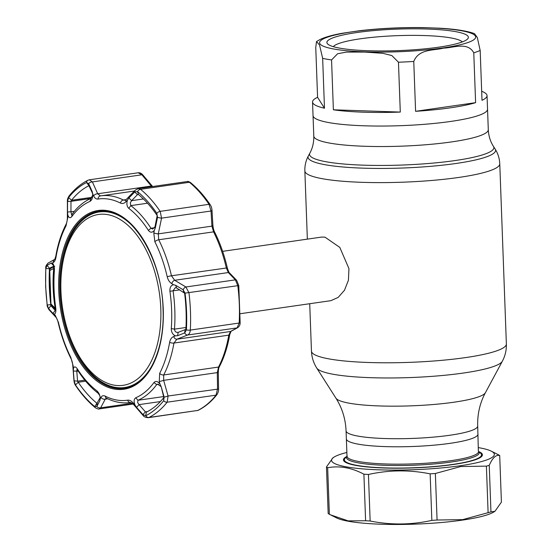 <?xml version="1.0" encoding="UTF-8"?>
<svg xmlns="http://www.w3.org/2000/svg" width="552" height="552" viewBox="0 0 552 552"><rect width="100%" height="100%" fill="white"/><g stroke="black" fill="none" stroke-linecap="round" stroke-linejoin="round"><path stroke-width="0.83" d="M450.28 443.304A65.854 10.019 177.9 0 1 382.143 446.485A65.854 10.019 177.9 0 1 346.366 438.902A65.854 10.019 -2.1 0 0 382.143 446.485A65.854 10.019 -2.1 0 0 450.28 443.304A65.854 10.019 -2.1 0 0 477.991 434.079A65.854 10.019 177.9 0 1 450.28 443.304M312.542 102.003A87.313 13.282 -2.1 0 0 324.479 108.213L322.651 58.353L319.532 44.967L316.503 41.559L315.751 47.437L317.579 97.297A87.313 13.282 -2.1 0 0 312.542 102.003L313.039 115.603A87.313 13.282 -2.1 0 0 360.477 125.656A87.313 13.282 -2.1 0 0 450.811 121.426A87.313 13.282 -2.1 0 0 487.547 109.199A87.313 13.282 177.9 0 1 450.811 121.426A87.313 13.282 177.9 0 1 360.477 125.656A87.313 13.282 177.9 0 1 313.039 115.603L313.791 136.089C313.929 142.388 312.618 148.067 309.865 153.145L308.368 155.919C305.884 160.528 304.711 165.531 304.856 170.941L307.354 239.14M240.424 313.695L330.876 300.667L338.155 297.424L344.469 290.283L348.429 280.237L348.947 268.624L339.797 247.393L324.99 237.16L321.719 237.07L222.628 251.339M347.001 456.262L345.138 458.222A68.607 10.44 -2.1 0 0 344.379 459.857A68.607 10.44 -2.1 0 0 381.653 467.758A68.607 10.44 -2.1 0 0 452.64 464.439A68.607 10.44 -2.1 0 0 481.503 454.827A68.607 10.44 -2.1 0 0 480.626 453.254L478.625 451.432M415.594 111.311A87.313 13.282 -2.1 0 0 450.315 107.833A87.313 13.282 -2.1 0 0 475.603 102.665L473.775 52.806C467.668 41.524 453.261 47.948 443.442 48.121C433.713 50.756 418.933 48.569 413.765 61.451L415.594 111.311L475.603 102.665M400.29 112.077L398.461 62.217L391.844 55.552L382.84 53.316L364.624 52.067L346.435 52.095L337.603 53.751L331.552 59.94L333.38 109.8A87.313 13.282 -2.1 0 0 400.29 112.077L333.38 109.8M316.503 41.559L320.063 39.496C325.376 37.018 332.766 34.948 342.226 33.272L359.442 30.733C379.873 28.366 401.056 27.324 422.991 27.6L439.516 28.193C455.014 29.035 466.661 30.843 474.458 33.61L477.301 37.481L480.178 50.446L482.006 100.312A87.313 13.282 -2.1 0 0 487.043 95.606A87.313 13.282 -2.1 0 0 481.675 91.28M356.675 32.561A70.787 10.771 177.9 0 1 434.679 29.373A70.787 10.771 177.9 0 1 467.592 38.971A70.787 10.771 177.9 0 1 438.592 47.196A70.787 10.771 177.9 0 1 327.798 44.098A70.787 10.771 177.9 0 1 356.675 32.561M333.304 46.665A65.053 9.895 177.9 0 1 360.201 38.819A65.053 9.895 177.9 0 1 462.286 41.938M317.579 97.297L324.479 108.213M478.487 447.637A81.461 12.392 177.9 0 1 491.28 451.163A81.461 12.392 177.9 0 1 460.078 465.764A81.461 12.392 177.9 0 1 366.39 469.179A81.461 12.392 177.9 0 1 334.36 456.918A81.461 12.392 177.9 0 1 346.863 452.467M435.369 473.485L437.074 520.025L462.707 519.625L488.106 512.677L486.402 466.136L460.761 466.537L435.369 473.485A88.341 13.441 177.9 0 1 430.146 473.851C409.522 469.717 388.953 469.924 368.439 474.472A88.341 13.441 177.9 0 1 363.899 474.196C351.658 467.703 339.583 465.543 327.66 467.723A88.341 13.441 177.9 0 1 326.467 466.971L332.918 457.787L334.36 456.918M478.832 451.626A69.524 10.578 177.9 0 1 481.654 456.456A69.524 10.578 177.9 0 1 453.171 464.529A69.524 10.578 177.9 0 1 344.351 461.486A69.524 10.578 177.9 0 1 346.808 456.469M481.289 456.801A68.841 10.474 -2.1 0 0 481.758 455.503A68.841 10.474 -2.1 0 0 481.482 454.634M494.958 511.297L501.409 502.106L499.705 455.566C496.075 454.475 492.591 457.732 489.244 465.343L490.956 511.883L494.958 511.297L493.516 512.159A81.461 12.392 177.9 0 1 462.072 520.156A81.461 12.392 177.9 0 1 336.603 517.914L330.482 514.837L348.167 520.874L365.603 520.743L363.899 474.196M437.074 520.025A88.341 13.441 177.9 0 1 431.85 520.391L430.146 473.851M368.439 474.472L370.144 521.012C390.768 525.145 411.337 524.938 431.85 520.391M370.144 521.012A88.341 13.441 177.9 0 1 365.603 520.743M327.66 467.723L329.365 514.264L330.482 514.837M329.365 514.264A88.341 13.441 177.9 0 1 328.171 513.512L326.467 466.971M489.244 465.343A88.341 13.441 177.9 0 1 486.402 466.136M490.956 511.883A88.341 13.441 177.9 0 1 488.106 512.677M491.28 451.163L498.511 454.813A88.341 13.441 177.9 0 1 499.705 455.566M344.386 459.657A68.841 10.474 -2.1 0 0 344.172 460.547A68.841 10.474 -2.1 0 0 344.738 461.803M53.344 262.49L52.316 263.069C53.813 264.429 54.503 266.947 54.393 270.639A101.596 57.684 -98.2 0 0 54.055 289.103A101.596 57.684 -98.2 0 0 55.759 307.926C56.145 311.659 55.621 313.743 54.186 314.185L55.283 315.371L58.45 322.416A101.637 57.705 -98.2 0 0 70.849 357.482L73.223 366.128L73.409 368.557C74.196 366.3 75.493 366.39 77.287 368.826A101.596 57.684 -98.2 0 0 96.89 390.851C98.994 392.789 100.119 395.425 100.278 398.744L101.023 397.357C101.989 395.68 103.403 395.28 105.273 396.163A101.637 57.705 -98.2 0 0 127.643 400.159C129.52 399.952 131.438 400.945 133.398 403.146L134.964 404.94C133.646 401.414 133.901 399.034 135.737 397.792A101.596 57.684 -98.2 0 0 153.967 382.529C155.767 380.735 157.762 381.232 159.956 384.019L159.259 381.501L159.666 373.352A101.637 57.705 -98.2 0 0 169.636 342.288C170.209 339.356 171.562 337.431 173.694 336.527L175.419 335.844C172.707 334.664 171.327 332.242 171.286 328.571A101.596 57.684 -98.2 0 0 171.624 310.114A101.596 57.684 -98.2 0 0 169.919 291.283C169.692 287.537 170.899 285.349 173.542 284.735L171.755 283.645C169.526 282.231 168.022 279.947 167.235 276.793A101.637 57.705 -98.2 0 0 154.843 241.735L153.808 232.889L154.325 230.363C152.317 232.792 150.344 232.806 148.391 230.384A101.596 57.684 -98.2 0 0 128.788 208.366C126.843 206.4 126.394 203.667 127.457 200.169L126.015 201.659C124.186 203.467 122.316 203.929 120.412 203.046A101.637 57.705 -98.2 0 0 98.049 199.051C96.207 199.258 94.737 198.196 93.633 195.87L92.77 193.973C92.874 197.678 91.929 200.155 89.941 201.425A101.596 57.684 -98.2 0 0 71.712 216.688C70.069 218.461 68.758 217.861 67.779 214.9L67.779 217.516L66.019 225.858A101.637 57.705 -98.2 0 0 56.049 256.928C55.517 259.854 54.614 261.71 53.344 262.49A3.443 3.077 -119.1 0 1 54.689 259.385M52.316 263.069L51.15 263.069L46.948 265.457L45.892 268.369A121.681 69.09 -98.2 0 0 45.74 286.55A121.681 69.09 -98.2 0 0 47.237 305.021L48.528 308.554L52.992 313.439L55.234 310.403L55.593 310.741L55.752 307.933A104.404 59.278 81.8 0 1 53.999 288.586A104.404 59.278 81.8 0 1 54.344 269.618L54.027 266.188M53.979 266.105L49.501 268.272L49.466 269.031A118.169 67.096 -98.2 0 0 49.314 286.688A118.169 67.096 -98.2 0 0 50.77 304.628L50.874 305.649L55.234 310.403L55.828 310.314M100.202 397.419L99.664 395.37L98.021 393.141A104.404 59.278 81.8 0 1 77.873 370.509L76.9 369.605L76.811 371.42L77.577 381.184L78.211 382.253A118.169 67.096 -98.2 0 0 96.924 403.284L100.195 397.537M160.825 386.434L157.534 384.095L156.671 384.592A104.404 59.278 81.8 0 1 137.938 400.276L137.641 402.553L139.09 404.623L145.411 411.875L146.439 412.13A118.169 67.096 -98.2 0 0 163.847 397.557L161.205 386.731L159.956 384.019M176.543 287.93L175.219 287.737L173.066 290.828A104.404 59.278 81.8 0 1 174.818 310.176A104.404 59.278 81.8 0 1 174.473 329.144L174.48 329.641C175.046 331.745 176.274 332.656 178.179 332.366L185.168 329.647L185.92 328.778A118.169 67.096 -98.2 0 0 184.616 293.188L176.543 287.93L175.736 285.336L173.542 284.735M177.792 332.463L178.179 332.366L177.585 335.706L184.734 332.897L186.41 329.889A121.681 69.09 -98.2 0 0 185.065 293.236L183.154 289.793L183.795 292.27M130.313 202.763L130.803 205.62A104.404 59.278 81.8 0 1 150.944 228.252L152.676 229.045L154.974 226.913L157.175 215.556A118.169 67.096 -98.2 0 0 138.462 194.532L137.448 194.656L131.617 200.666L130.313 202.763M90.894 198.478L70.98 201.349L70.96 211.899L71.56 214.624L72.146 214.169A104.404 59.278 81.8 0 1 90.88 198.485L92.695 195.249L92.681 193.669M92.77 193.973L92.156 191.42L92.688 193.711L88.948 185.686A118.169 67.096 -98.2 0 0 71.539 200.259L70.98 201.349L67.558 201.473L67.523 212.044L74.278 211.423M67.523 212.044L67.779 214.9M92.156 191.42L88.637 183.588L86.547 182.54A121.681 69.09 -98.2 0 0 68.62 197.547L67.558 201.473M89.134 185.658L88.72 183.761M91.984 197.312L71.539 200.259L68.62 197.547A3.443 2.498 -141.5 0 1 69.028 196.043L69.028 196.043C67.772 198.016 67.227 199.776 67.399 201.321L67.379 217.654C67.275 220.572 66.826 222.815 66.026 224.367L66.026 224.367C61.279 233.579 57.863 244.198 55.786 256.231L54.8 259.323L48.431 262.897C46.347 264.767 45.464 266.506 45.781 268.113L45.781 268.113A3.443 0.945 -176.9 0 0 45.892 268.369L50.059 268.948M88.637 183.588A3.443 2.104 -23.9 0 1 92.391 181.918L97.697 193.766A3.443 2.091 155.6 0 0 93.633 195.87M151.917 186.624L151.338 186.038L97.697 193.766L100.395 195.919A3.443 2.836 81.3 0 0 100.374 195.925A3.443 2.836 81.3 0 0 98.049 199.051M135.212 190.198L138.276 188.591L140.553 189.308A123.91 70.352 81.8 0 1 160.17 211.361L161.557 218.137A3.443 0.649 -168.1 0 1 157.534 217.309L156.802 213.307A121.681 69.09 -98.2 0 0 137.538 191.654L134.874 191.855A3.443 2.098 44.2 0 1 135.212 190.198L126.208 199.5A3.443 2.118 43.9 0 0 126.015 201.659M100.395 195.919A104.404 59.278 81.8 0 1 100.712 195.87A104.404 59.278 81.8 0 1 123.372 200.024L124.993 200.279L126.208 199.5M134.874 191.855L128.899 197.989L131.617 200.666L143.416 198.968M128.899 197.989L127.457 200.169M153.808 232.889A3.443 0.669 -168.5 0 0 158.286 233.862L211.927 226.141A2.298 0.842 -3.2 0 0 212.893 225.382L211.996 210.243A2.298 0.856 -3.6 0 1 211.023 211.009L161.557 218.137L158.286 233.862L158.734 239.761A104.404 59.278 81.8 0 1 171.465 275.779L174.694 280.278L185.893 286.978L188.95 292.753A123.91 70.352 81.8 0 1 190.316 330.075C190.116 332.608 189.226 334.257 187.652 335.009L176.861 339.211L230.501 331.49A2.298 2.029 61.6 0 0 231.06 331.297L229.749 334.581C227.665 346.642 224.257 357.268 219.51 366.459L219.51 366.459C218.744 367.722 218.337 369.812 218.302 372.731L217.295 372.614L218.53 367.066A104.404 59.278 -98.2 0 0 228.769 335.154L230.501 331.49L237.125 327.888L239.168 323.037A123.91 70.352 -98.2 0 0 237.802 285.715L235.366 279.857L228.335 272.557L226.306 267.879A104.404 59.278 -98.2 0 0 213.569 231.861L211.927 226.141L211.023 211.009L209.029 204.323A123.91 70.352 -98.2 0 0 189.405 182.277L140.553 189.308A3.443 2.408 129.4 0 0 137.538 191.654L138.462 194.532L137.448 194.656L134.736 191.986M157.092 216.736L157.534 217.309M154.325 230.363L155.374 227.741L154.974 226.913M155.374 227.741L157.486 217.543M183.154 289.793A3.443 2.07 120.8 0 1 185.893 286.978L235.366 279.857A2.298 1.801 -43.7 0 1 236.649 280.319L229.604 273.005A2.298 1.794 -44.2 0 0 228.335 272.557L174.694 280.278A3.443 2.091 121.1 0 0 171.755 283.645M182.995 289.69L175.736 285.336M231.06 331.297L237.691 327.688A2.298 2.035 61.3 0 1 237.125 327.888L187.652 335.009A3.443 2.422 -111.2 0 1 184.734 332.897M184.575 332.959L185.168 329.647M175.419 335.844L177.585 335.706M229.749 334.581A2.298 0.938 -170.3 0 1 228.769 335.154L173.935 343.054L176.861 339.211A3.443 2.443 -111.3 0 1 173.694 336.527M169.636 342.288A3.443 1.401 -170.3 0 0 173.935 343.054A104.404 59.278 81.8 0 1 163.696 374.96L163.654 380.342A3.443 0.352 164.5 0 1 159.259 381.501M146.315 412.165L145.756 415.718A121.681 69.09 -98.2 0 0 163.675 400.711L164.123 397.116L163.689 396.571L163.675 400.711A3.443 2.498 -141.5 0 0 167.166 402.194A123.91 70.352 81.8 0 1 148.916 417.471L148.212 417.691C145.514 417.457 143.837 416.746 143.182 415.559L143.182 415.559A3.443 1.435 -41.2 0 1 143.051 414.759L145.756 415.718A3.443 2.788 -116.4 0 0 148.916 417.471L197.775 410.433A123.91 70.352 -98.2 0 0 216.025 395.156L217.55 388.884L217.295 372.614L163.654 380.342L168.077 396.005A3.443 0.366 164.1 0 1 164.123 397.116M163.937 397.095L163.689 396.571L137.938 400.276L135.737 397.792M164.061 396.881L161.205 386.731M218.302 372.731L218.551 389.015L168.077 396.005L167.166 402.194L216.025 395.156A2.298 1.663 -141.5 0 0 216.922 394.673L216.922 394.673C211.381 401.628 205.151 406.838 198.237 410.295L198.237 410.295A2.298 1.856 -116.4 0 1 197.775 410.433L148.246 417.685M160.39 401.559L139.09 404.623L136.572 407.348L142.899 414.593L145.411 411.875L147.529 411.571M134.964 404.94L136.572 407.348M133.398 403.146A3.443 1.456 139.2 0 0 133.418 404.34L143.182 415.559M97.242 403.236L97.166 403.788M73.409 368.557L73.354 371.034L78.322 371.206M73.354 371.034L74.154 381.039L75.493 384.958A121.681 69.09 -98.2 0 0 94.765 406.603L96.814 406.493L99.836 400.786L100.167 397.668M84.808 380.142L77.577 381.184L74.134 380.811M99.836 400.786L100.278 398.744M97.228 403.264L96.883 406.369M51.15 263.069L53.827 265.933M51.55 267.975L49.501 268.272L47.044 265.395M52.992 313.439L54.186 314.185M51.674 305.539L50.874 305.649L48.631 308.671M46.948 265.457A3.443 3.084 -119.4 0 1 48.431 262.897M48.528 308.554A3.443 2.732 137.6 0 0 49.107 309.851L55.883 317.214C56.642 317.883 57.415 319.698 58.208 322.644C61.189 335.499 65.384 347.367 70.801 358.241L70.801 358.241C71.898 360.311 72.56 362.754 72.802 365.562L73.975 380.673C74.203 382.75 74.768 384.413 75.679 385.648L75.679 385.648C81.71 394.549 88.292 401.939 95.413 407.811L95.413 407.811C97.669 408.977 98.905 409.349 99.105 408.935L100.671 407.818L132.321 403.264M55.283 315.371A3.443 2.725 137.1 0 0 55.883 317.214M73.223 366.128A3.443 1.304 175.8 0 1 72.802 365.562M74.154 381.039A3.443 1.318 175.4 0 1 73.975 380.673M96.814 406.493A3.443 2.767 27.5 0 0 100.671 407.818L105.232 399.172A3.443 2.753 28.1 0 1 101.023 397.357M106.35 398.123L105.232 399.172L107.778 398.806M138.193 172.776L89.314 179.814L92.391 181.918L141.864 174.798L138.186 172.783C139.822 172.569 141.367 173.273 142.823 174.894L142.823 174.894A2.298 0.987 -40.3 0 0 141.864 174.798L151.338 186.038A2.298 1 -40 0 1 152.304 186.148L142.823 174.894M67.779 217.516L67.379 217.654M157.175 215.556L156.802 213.307A3.443 1.842 145.9 0 1 160.17 211.361L209.029 204.323A2.298 1.228 -34.1 0 1 210.16 204.654C204.123 195.753 197.554 188.377 190.461 182.533L190.461 182.533A2.298 1.601 -50.6 0 0 189.405 182.277L187.314 181.532L138.276 188.591M212.893 225.382L212.893 225.382C213.272 228.493 213.865 230.75 214.673 232.144L214.673 232.144A2.298 0.952 -26.6 0 0 213.569 231.861L158.734 239.761A3.443 1.428 153.4 0 0 154.843 241.735M236.649 280.319L238.781 285.543L184.616 293.188M55.876 309.727A2.298 2.298 0 0 1 55.614 309.5A2.298 1.787 -45.2 0 1 55.179 308.237L55.786 308.161M49.514 270.301A2.298 0.545 3.3 0 0 49.742 270.556A2.298 2.035 -117.7 0 1 50.743 268.396A2.298 2.298 0 0 0 49.514 270.301L50.749 303.931A2.298 2.298 0 0 0 51.391 305.249A2.298 1.801 -44.5 0 1 50.963 303.966L50.749 303.931M49.742 270.556L50.963 303.966L55.179 308.237C52.978 294.789 52.495 281.527 53.723 268.445L49.742 270.556M54.379 268.727A2.298 0.614 5.3 0 1 53.723 268.445A2.298 2.022 -117.3 0 1 54.151 266.788M105.998 214.39A86.298 48.997 -98.2 0 0 61.072 293.947A86.298 48.997 -98.2 0 0 115.734 385.393A86.298 48.997 -98.2 0 0 160.66 305.836A86.298 48.997 -98.2 0 0 105.998 214.39M154.401 360.891A88.686 50.349 81.8 0 1 124.628 387.511A88.686 50.349 81.8 0 1 116.989 387.594A88.686 50.349 81.8 0 1 61.341 300.267A88.686 50.349 81.8 0 1 99.346 211.947A88.686 50.349 81.8 0 1 106.984 211.864A88.686 50.349 81.8 0 1 135.412 229.08M113.305 212.775A88.686 50.349 -98.2 0 0 108.109 211.706A88.686 50.349 -98.2 0 0 100.471 211.789L99.346 211.947M124.628 387.511L125.752 387.345A88.686 50.349 -98.2 0 0 137.786 382.784M487.043 95.606L488.292 129.692C488.623 135.978 490.342 141.553 493.467 146.411A92.225 14.028 177.9 0 1 455.076 160.556A92.225 14.028 177.9 0 1 356.047 164.855A92.225 14.028 177.9 0 1 309.865 153.145M493.467 146.411L495.158 149.075A93.833 14.276 177.9 0 1 456.104 163.468A93.833 14.276 177.9 0 1 355.35 167.836A93.833 14.276 177.9 0 1 308.368 155.919M495.158 149.075C497.973 153.484 499.512 158.389 499.767 163.792A97.518 14.835 177.9 0 1 458.733 177.447A97.518 14.835 177.9 0 1 357.834 182.167A97.518 14.835 177.9 0 1 304.856 170.941M499.767 163.792L506.37 343.958A97.518 14.835 177.9 0 1 465.343 357.62A97.518 14.835 177.9 0 1 364.444 362.34A97.518 14.835 177.9 0 1 311.459 351.106C311.742 357.296 313.508 362.947 316.758 368.06A93.219 14.179 177.9 0 0 463.432 373.035A93.219 14.179 177.9 0 0 502.327 361.256L485.401 392.707A75.079 11.419 177.9 0 1 454.075 402.194A75.079 11.419 177.9 0 1 335.94 398.185L316.758 368.06M485.401 392.707C479.923 402.939 477.356 414.041 477.694 426.013A65.854 10.019 177.9 0 1 449.983 435.231A65.854 10.019 177.9 0 1 381.853 438.419A65.854 10.019 177.9 0 1 346.07 430.836L347.001 456.283A65.854 10.019 -2.1 0 0 382.784 463.866A65.854 10.019 -2.1 0 0 450.922 460.678A65.854 10.019 -2.1 0 0 478.625 451.46A66.392 10.102 177.9 0 1 451.281 462.017A66.392 10.102 177.9 0 1 378.893 465.053A66.392 10.102 177.9 0 1 347.001 456.283L347.249 456.007M488.292 129.692A87.313 13.282 177.9 0 1 451.564 141.919A87.313 13.282 177.9 0 1 361.229 146.142A87.313 13.282 177.9 0 1 313.791 136.089M413.765 61.451A87.313 13.282 177.9 0 1 398.461 62.217M331.552 59.94A87.313 13.282 177.9 0 1 322.651 58.353M442.842 47.955A78.129 11.889 177.9 0 1 333.974 49.045A78.129 11.889 177.9 0 1 352.424 31.802A78.129 11.889 177.9 0 1 461.293 30.712A78.129 11.889 177.9 0 1 442.842 47.955M480.178 50.446A87.313 13.282 177.9 0 1 473.775 52.806M163.247 309.21A90.3 51.267 81.8 0 1 114.271 389.056A90.3 51.267 81.8 0 1 58.747 290.538A90.3 51.267 81.8 0 1 107.73 210.685A90.3 51.267 81.8 0 1 163.247 309.21M59.768 290.545A89.472 50.798 -98.2 0 0 124.897 388.263C147.853 385.317 165 350.285 163.033 309.141C162.136 256.197 128.892 205.641 99.394 211.154A89.472 50.798 -98.2 0 0 59.768 290.545M66.15 247.337A89.452 50.791 81.8 0 1 99.905 211.092M111.966 212.334A88.762 50.398 -98.2 0 0 97.952 212.182M50.943 304.607L47.134 305.014C46.913 305.677 47.569 307.285 49.107 309.851M85.663 381.184L78.211 382.253L75.493 384.958A3.443 1.842 145.9 0 0 75.679 385.648M179.773 289.862L169.919 291.283M147.522 203.212L130.803 205.62L128.788 208.366M71.712 216.688L72.146 214.169M88.948 185.686L86.547 182.54A3.443 2.788 -116.4 0 1 87.934 180.249L87.934 180.249C80.916 183.761 74.617 189.025 69.028 196.043M89.941 201.425L90.88 198.485M126.063 199.638L123.372 200.024A3.443 2.636 116.7 0 0 120.412 203.046M148.391 230.384L150.944 228.252L154.567 227.728M138.435 194.511L137.448 194.656M229.604 273.005C229.225 273.116 228.459 271.405 227.314 267.879L171.465 275.779A3.443 0.414 167 0 0 167.235 276.793M185.989 327.488L174.473 329.144L171.286 328.571M237.691 327.688C239.395 326.439 240.21 324.735 240.141 322.589L240.141 322.589A2.298 0.628 3.1 0 1 239.168 323.037L190.316 330.075A3.443 0.945 -176.9 0 1 186.41 329.889L185.92 328.778M219.51 366.459A2.298 1.483 -152.6 0 1 218.53 367.066L163.696 374.96A3.443 2.222 -152.6 0 1 159.666 373.352M158.734 384.296L156.671 384.592L153.967 382.529M77.287 368.826L77.873 370.509M96.89 390.851L98.021 393.141M96.924 403.284L94.765 406.603A3.443 2.408 129.4 0 0 95.413 407.811M54.393 270.639L54.344 269.618M56.049 256.928A3.443 1.401 -170.3 0 1 55.786 256.231M70.849 357.482A3.443 1.428 153.4 0 0 70.801 358.241M105.273 396.163A3.443 2.636 116.7 0 0 106.529 398.199L106.529 398.199C114.492 402.201 122.475 403.65 130.479 402.546L130.796 402.498A104.404 59.278 81.8 0 1 130.479 402.546M127.643 400.159A3.443 2.836 81.3 0 0 130.796 402.498M123.22 387.676A88.762 50.398 -98.2 0 0 136.627 383.578M125.401 388.173A89.452 50.791 81.8 0 1 82.8 362.926M66.019 225.858A3.443 2.222 -152.6 0 1 66.026 224.367M71.008 201.28L91.059 198.389M210.16 204.654L210.16 204.654C211.271 206.317 211.885 208.18 211.996 210.243M309.72 303.71L311.459 351.106M477.694 426.013L478.363 451.198M335.94 398.185C342.157 407.99 345.531 418.871 346.07 430.836M506.37 343.958C506.543 350.154 505.197 355.923 502.327 361.256M481.558 456.359L481.503 454.827M344.434 461.389L344.379 459.857M47.134 305.014L45.63 286.426L45.781 268.113M100.374 195.925L134.419 191.02M130.817 402.498L133.418 404.34M89.314 179.814L87.934 180.249M133.149 404.036L99.105 408.935M152.304 186.148L152.635 186.521M190.461 182.533C188.715 181.518 187.666 181.18 187.314 181.532M227.314 267.879C224.319 254.962 220.11 243.052 214.673 232.144M240.141 322.589L238.781 285.543M218.551 389.015C218.778 390.588 218.24 392.472 216.922 394.673M198.237 410.295L197.092 410.653M54.731 266.319L50.743 268.396M55.614 309.5L51.391 305.249"/></g></svg>
